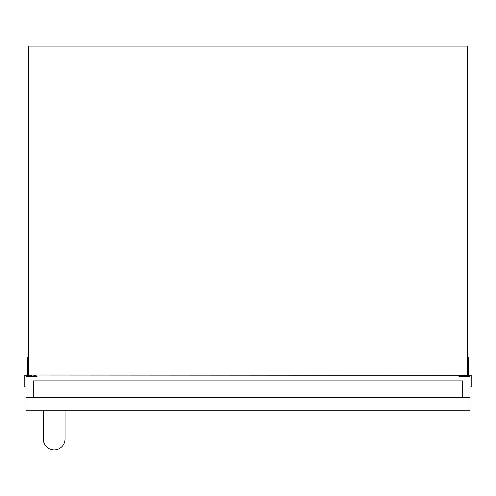 <?xml version="1.0" encoding="UTF-8"?>
<svg xmlns="http://www.w3.org/2000/svg" width="496" height="496" viewBox="0 0 496 496"><rect width="100%" height="100%" fill="white"/><g stroke="black" fill="none" stroke-linecap="round" stroke-linejoin="round"><path stroke-width="0.74" d="M467.381 375.019L467.381 46.091L28.619 46.091L28.619 375.019L467.381 375.311A0.589 0.589 0 0 1 466.792 375.788L465.62 375.788A0.589 0.589 0 0 1 465.031 375.311L465.031 375.019M28.619 357.399L27.739 357.399L27.739 374.722A0.589 0.589 0 0 1 27.15 375.311L24.8 375.311L24.8 386.942L25.972 386.954L25.972 377.072A0.589 0.589 0 0 1 26.567 376.489L37.057 376.489L37.113 376.067L35.514 375.658L31.552 376.018L31.552 375.019M30.969 375.019L30.969 375.311A0.589 0.589 0 0 1 30.38 375.788L29.208 375.788A0.589 0.589 0 0 1 28.619 375.311L28.619 375.019M464.448 375.019L464.448 376.018L460.486 375.658L458.887 376.067L458.943 376.489L469.433 376.489A0.589 0.589 0 0 1 470.028 377.072L470.028 386.954L471.2 386.942L471.2 375.311L468.85 375.311A0.589 0.589 0 0 1 468.261 374.722L468.261 357.399L467.381 357.399M470.028 410.26L25.972 410.26L25.972 397.339L470.028 397.339L470.028 410.26M462.681 397.339L462.681 380.891L33.319 380.891L33.319 397.339M65.032 410.26L65.032 439.041A10.869 10.869 0 0 1 54.169 449.909A10.869 10.869 0 0 1 43.301 439.041L43.301 410.26"/></g></svg>
